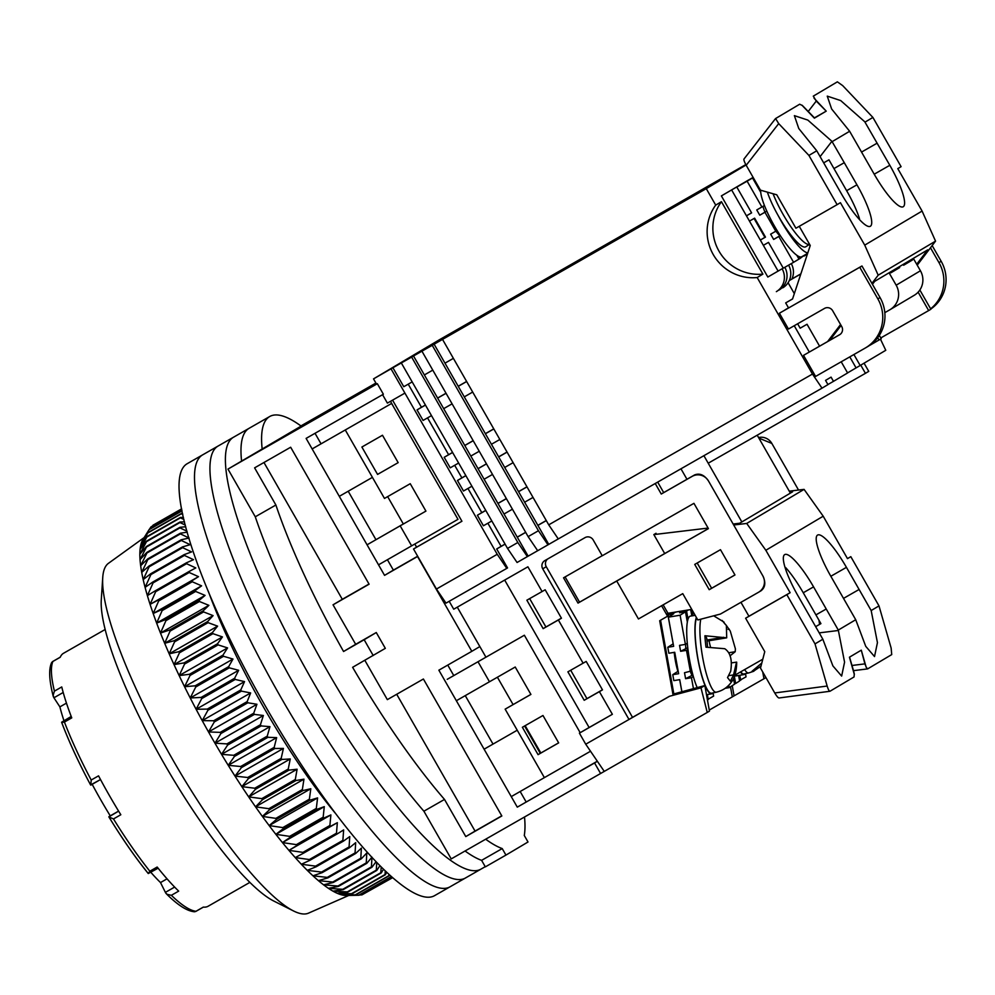 <?xml version="1.0" encoding="UTF-8"?>
<svg xmlns="http://www.w3.org/2000/svg" width="995" height="995" viewBox="0 0 995 995"><rect width="100%" height="100%" fill="white"/><g stroke="black" fill="none" stroke-linecap="round" stroke-linejoin="round"><path stroke-width="1.49" d="M597.311 761.2L517.288 807.144L438.857 670.182L471.817 651.327L417.514 556.516L384.555 575.359L306.112 438.397L383.373 394.231L377.341 383.697L227.967 469.093L255.28 516.791L275.889 505.012L254.608 467.849L290.664 447.24L369.095 584.202L333.039 604.811L355.675 644.312L376.272 632.534L385.326 648.342L352.616 667.309A248.887 52.598 -119.8 0 0 444.504 799.433L423.895 811.211L451.22 858.909L600.594 773.501L594.562 762.966L597.386 761.287M600.594 773.501L707.246 712.445L700.99 687.831L669.66 696.226L585.732 744.21L579.401 733.141L612.36 714.298L599.388 691.649L584.189 700.281L567.896 671.836L583.107 663.192L558.369 619.997L543.158 628.641L526.865 600.196L542.076 591.552L527.897 566.802L453.72 609.201L449.193 601.303M375.911 383.05L300.925 425.922M262.183 449.23A248.887 52.598 -119.8 0 1 269.757 416.495A248.887 52.598 -119.8 0 1 301.149 426.096L227.967 469.093M517.288 807.144L594.562 762.966M447.762 665.083L453.77 675.58M465.262 695.629L492.998 744.061M520.161 791.498L526.119 801.895M315.029 433.31L321.037 443.795M348.2 491.244L375.936 539.663M387.428 559.725L393.373 570.123L417.651 556.242M364.842 660.319L387.341 699.634L423.397 679.013L501.841 815.975L465.784 836.584L444.504 799.433M502.214 848.573L481.605 860.352A248.887 52.598 -119.8 0 1 465.051 850.986A248.887 52.598 -119.8 0 0 481.605 860.352L485.349 866.869L505.945 855.091L502.214 848.573A248.887 52.598 -119.8 0 1 485.659 839.208M423.895 811.211A248.887 52.598 -119.8 0 1 255.28 516.791A248.887 52.598 -119.8 0 0 327.454 671.202A248.887 52.598 -119.8 0 0 423.895 811.211M241.574 461.008A248.887 52.598 -119.8 0 1 249.148 428.273A248.887 52.598 -119.8 0 0 241.574 461.008M524.514 816.994A248.887 52.598 -119.8 0 1 524.278 835.464L528.009 841.994L505.945 855.091M447.215 679.336L524.365 635.233L447.215 679.336M456.357 700.729L515.223 667.023L530.907 694.423L505.149 709.149L517.226 730.218L484.105 749.198L517.226 730.218L544.377 777.63L590.533 751.237M479.851 646.563L471.817 651.327M393.373 570.123L384.555 575.359M391.62 403.448L312.144 448.932L391.62 403.448L457.986 519.34L411.631 545.845L400.164 525.833L367.055 544.812L403.323 523.979L387.652 496.617M489.465 681.749L477.998 661.737M511.256 796.609L544.377 777.63M373.224 655.531A248.887 52.598 60.2 0 1 364.17 639.723L343.561 651.501A248.887 52.598 -119.8 0 1 275.889 505.012M396.706 694.286L475.05 831.086L465.784 836.584M501.754 815.825L475.05 831.086M364.17 639.723L376.272 632.534M355.675 644.312L343.561 651.501M263.961 462.501L342.305 599.313L333.039 604.811M369.008 584.04L342.305 599.313M345.265 429.952L372.416 477.364L339.295 496.343M411.631 545.845L378.523 564.824M542.971 715.492L558.668 742.879L538.059 754.658L522.375 727.27L542.971 715.492M580.172 732.681L524.365 635.233M400.164 525.833L425.922 511.107L410.238 483.707L384.48 498.433L372.416 477.364M382.478 435.25L361.881 447.029L377.565 474.416L398.162 462.638L382.478 435.25M524.601 726.002L540.26 753.352L558.643 742.842M505.149 709.149L530.882 694.386M540.26 753.352L538.059 754.658M379.767 473.11L377.565 474.416M485.237 866.695L480.759 869.244A248.887 52.598 -119.8 0 1 312.007 680.045A248.887 52.598 -119.8 0 1 233.701 437.116L218.253 445.947A248.887 52.598 -119.8 0 0 296.547 688.876A248.887 52.598 -119.8 0 0 465.312 878.087A248.887 52.598 -119.8 0 1 296.547 688.876A248.887 52.598 -119.8 0 1 218.253 445.947L202.793 454.777A248.887 52.598 -119.8 0 0 281.1 697.706A248.887 52.598 -119.8 0 0 449.864 886.918A248.887 52.598 -119.8 0 1 281.1 697.706A248.887 52.598 -119.8 0 1 202.793 454.777L187.346 463.62A248.887 52.598 -119.8 0 0 265.64 706.549A248.887 52.598 -119.8 0 0 434.405 895.749L480.759 869.244A248.887 52.598 -119.8 0 1 312.007 680.045A248.887 52.598 -119.8 0 1 233.701 437.116L269.757 416.495M144.163 537.561L108.455 563.319A201.537 42.586 60.2 0 0 102.746 577.498A201.537 42.586 60.2 0 0 172.657 759.521A201.537 42.586 60.2 0 0 293.363 910.885A201.537 42.586 60.2 0 0 308.462 913.161L348.785 895.45M346.509 895.5A206.4 43.618 -119.8 0 1 344.593 895.413A206.4 43.618 -119.8 0 1 341.074 894.704A206.4 43.618 -119.8 0 1 337.193 893.274A206.4 43.618 -119.8 0 1 332.977 891.147A206.4 43.618 -119.8 0 1 328.425 888.324A206.4 43.618 -119.8 0 1 323.549 884.816A206.4 43.618 -119.8 0 1 318.388 880.637A206.4 43.618 -119.8 0 1 312.952 875.799A206.4 43.618 -119.8 0 1 307.268 870.339A206.4 43.618 -119.8 0 1 301.348 864.257A206.4 43.618 -119.8 0 1 295.229 857.59A206.4 43.618 -119.8 0 1 288.923 850.364A206.4 43.618 -119.8 0 1 282.456 842.591A206.4 43.618 -119.8 0 1 275.864 834.332A206.4 43.618 -119.8 0 1 269.16 825.589A206.4 43.618 -119.8 0 1 262.382 816.41A206.4 43.618 -119.8 0 1 255.541 806.833A206.4 43.618 -119.8 0 1 248.688 796.895A206.4 43.618 -119.8 0 1 241.835 786.635A206.4 43.618 -119.8 0 1 235.007 776.1A206.4 43.618 -119.8 0 1 228.228 765.317A206.4 43.618 -119.8 0 1 221.537 754.334A206.4 43.618 -119.8 0 1 214.957 743.19A206.4 43.618 -119.8 0 1 211.562 737.295A206.4 43.618 -119.8 0 1 208.515 731.947L220.206 732.37A212.47 44.899 60.2 0 0 220.89 733.551L214.957 743.19L226.922 743.899A212.47 44.899 60.2 0 0 227.606 745.068L221.537 754.334L233.75 755.304A212.47 44.899 60.2 0 0 234.447 756.449L228.228 765.317L240.678 766.511A212.47 44.899 60.2 0 0 241.387 767.643L235.007 776.1L247.68 777.505A212.47 44.899 60.2 0 0 248.402 778.612L241.835 786.635L254.732 788.227A212.47 44.899 60.2 0 0 255.454 789.296L248.688 796.895L261.797 798.637A212.47 44.899 60.2 0 0 262.506 799.669L255.541 806.833L268.849 808.699A212.47 44.899 60.2 0 0 269.558 809.694L262.382 816.41L275.851 818.363A212.47 44.899 60.2 0 0 276.56 819.32L269.16 825.589L282.804 827.591A212.47 44.899 60.2 0 0 283.5 828.512L275.864 834.332L289.644 836.36A212.47 44.899 60.2 0 0 290.341 837.23L282.456 842.591L296.373 844.631A212.47 44.899 60.2 0 0 297.057 845.439L288.923 850.364L302.953 852.367A212.47 44.899 60.2 0 0 303.612 853.125L295.229 857.59L309.358 859.543A212.47 44.899 60.2 0 0 310.005 860.24L301.348 864.257L315.564 866.123A212.47 44.899 60.2 0 0 316.186 866.757L307.268 870.339L321.547 872.08A212.47 44.899 60.2 0 0 322.144 872.652L312.952 875.799L327.28 877.403A212.47 44.899 60.2 0 0 327.853 877.901L318.388 880.637L332.753 882.055A212.47 44.899 60.2 0 0 333.288 882.49L323.549 884.816L337.927 886.035A212.47 44.899 60.2 0 0 338.437 886.396L328.425 888.324L342.778 889.306A212.47 44.899 60.2 0 0 343.263 889.605L332.977 891.147L347.317 891.881A212.47 44.899 60.2 0 0 347.752 892.092L337.193 893.274L351.496 893.721A212.47 44.899 60.2 0 0 351.894 893.871L341.074 894.704L355.302 894.841A212.47 44.899 60.2 0 0 355.675 894.915L344.593 895.413L358.735 895.239A212.47 44.899 60.2 0 0 359.071 895.239L346.509 895.5M392.54 877.727L363.735 893.858M102.746 577.498L101.291 599.649A182.11 38.482 60.2 0 0 164.461 764.123A182.11 38.482 60.2 0 0 273.525 900.91L293.363 910.885M335.091 812.977A202.756 42.847 -119.8 0 1 263.725 707.457A202.756 42.847 -119.8 0 1 208.291 591.192M375.986 861.807L371.943 867.242A212.47 44.899 -119.8 0 1 371.433 866.869L371.968 857.13L366.794 863.337A212.47 44.899 -119.8 0 1 366.26 862.901L366.807 852.951L361.359 858.747A212.47 44.899 -119.8 0 1 360.799 858.237L361.372 848.126L355.65 853.499A212.47 44.899 -119.8 0 1 355.066 852.926L355.688 842.653L349.693 847.591A212.47 44.899 -119.8 0 1 349.083 846.956L349.767 836.571L343.511 841.073A212.47 44.899 -119.8 0 1 342.877 840.377L343.648 829.905L337.131 833.972A212.47 44.899 -119.8 0 1 336.472 833.213L337.342 822.678L330.564 826.285A212.47 44.899 -119.8 0 1 329.892 825.477L330.875 814.917L323.848 818.077A212.47 44.899 -119.8 0 1 323.164 817.206L324.283 806.646L317.007 809.345A212.47 44.899 -119.8 0 1 316.31 808.437L317.579 797.903L310.079 800.154A212.47 44.899 -119.8 0 1 309.37 799.196L310.801 788.736L303.065 790.54A212.47 44.899 -119.8 0 1 302.356 789.532L303.96 779.16L296.025 780.515A212.47 44.899 -119.8 0 1 295.304 779.483L297.107 769.222L288.96 770.142A212.47 44.899 -119.8 0 1 288.239 769.073L290.254 758.961L281.908 759.446A212.47 44.899 -119.8 0 1 281.187 758.352L283.426 748.414L274.894 748.489A212.47 44.899 -119.8 0 1 274.185 747.357L276.647 737.631L267.953 737.295A212.47 44.899 -119.8 0 1 267.257 736.138L269.956 726.649L261.113 725.915A212.47 44.899 -119.8 0 1 260.429 724.746L263.376 715.504L254.397 714.398A212.47 44.899 -119.8 0 1 253.725 713.216L256.934 704.261L247.83 702.781A212.47 44.899 -119.8 0 1 247.17 701.599L250.641 692.943L241.424 691.115A212.47 44.899 -119.8 0 1 240.79 689.933L244.534 681.6L235.23 679.448A212.47 44.899 -119.8 0 1 234.621 678.267L238.651 670.294L229.273 667.819A212.47 44.899 -119.8 0 1 228.676 666.65L232.979 659.038L223.552 656.29A212.47 44.899 -119.8 0 1 222.979 655.12L227.581 647.907L218.104 644.884A212.47 44.899 -119.8 0 1 217.557 643.74L222.445 636.924L212.942 633.666A212.47 44.899 -119.8 0 1 212.433 632.534L217.606 626.141L208.104 622.659A212.47 44.899 -119.8 0 1 207.632 621.564L213.092 615.606L203.589 611.925A212.47 44.899 -119.8 0 1 203.154 610.855L208.9 605.346L199.435 601.502A212.47 44.899 -119.8 0 1 199.025 600.47L205.069 595.408L195.642 591.44A212.47 44.899 -119.8 0 1 195.281 590.433L201.599 585.844L192.234 581.752A212.47 44.899 -119.8 0 1 191.911 580.794L198.502 576.665L189.212 572.498A212.47 44.899 -119.8 0 1 188.926 571.578L195.804 567.934L186.6 563.705A212.47 44.899 -119.8 0 1 186.363 562.847L193.503 559.675L184.411 555.421A212.47 44.899 -119.8 0 1 184.212 554.601L191.6 551.914L182.645 547.66A212.47 44.899 -119.8 0 1 182.495 546.902L190.132 544.688L181.314 540.472A212.47 44.899 -119.8 0 1 181.202 539.775L189.087 538.034L180.418 533.867A212.47 44.899 -119.8 0 1 180.356 533.233L187.234 532.151M379.866 865.774L376.769 870.438A212.47 44.899 -119.8 0 1 376.297 870.152L376.744 862.59M383.423 869.307L381.259 872.938A212.47 44.899 -119.8 0 1 380.824 872.714L381.185 867.105M386.657 872.379L385.401 874.717A212.47 44.899 -119.8 0 1 385.003 874.568L385.264 871.06M389.53 875.04L389.182 875.762A212.47 44.899 -119.8 0 1 388.821 875.687L388.921 874.481M208.515 731.947A206.4 43.618 -119.8 0 1 202.221 720.629A206.4 43.618 -119.8 0 1 196.114 709.286A206.4 43.618 -119.8 0 1 190.232 697.968A206.4 43.618 -119.8 0 1 184.56 686.724A206.4 43.618 -119.8 0 1 179.162 675.593A206.4 43.618 -119.8 0 1 174.025 664.61A206.4 43.618 -119.8 0 1 169.187 653.827A206.4 43.618 -119.8 0 1 164.672 643.28A206.4 43.618 -119.8 0 1 160.481 633.031A206.4 43.618 -119.8 0 1 156.65 623.094A206.4 43.618 -119.8 0 1 153.18 613.517A206.4 43.618 -119.8 0 1 150.083 604.351A206.4 43.618 -119.8 0 1 147.384 595.619A206.4 43.618 -119.8 0 1 145.083 587.361A206.4 43.618 -119.8 0 1 143.193 579.6A206.4 43.618 -119.8 0 1 141.713 572.374A206.4 43.618 -119.8 0 1 140.668 565.707A206.4 43.618 -119.8 0 1 140.046 559.638A206.4 43.618 -119.8 0 1 139.847 554.178A206.4 43.618 -119.8 0 1 140.084 549.364A206.4 43.618 -119.8 0 1 140.755 545.185A206.4 43.618 -119.8 0 1 141.85 541.69A206.4 43.618 -119.8 0 1 142.969 539.489L149.225 529.402A212.47 44.899 60.2 0 0 149.063 529.701L141.85 541.69L147.869 532.636A212.47 44.899 60.2 0 0 147.757 533.009L140.755 545.185L146.949 536.566A212.47 44.899 60.2 0 0 146.874 537.014L140.084 549.364L146.464 541.18A212.47 44.899 60.2 0 0 146.452 541.69L139.847 554.178L146.439 546.466A212.47 44.899 60.2 0 0 146.452 547.039L140.046 559.638L146.837 552.387A212.47 44.899 60.2 0 0 146.912 553.021L140.668 565.707L147.695 558.929A212.47 44.899 60.2 0 0 147.807 559.625L141.713 572.374L148.976 566.068A212.47 44.899 60.2 0 0 149.138 566.814L143.193 579.6L150.705 573.767A212.47 44.899 60.2 0 0 150.904 574.575L145.083 587.361L152.857 582A212.47 44.899 60.2 0 0 153.093 582.871L147.384 595.619L155.419 590.744A212.47 44.899 60.2 0 0 155.705 591.652L150.083 604.351L158.392 599.948A212.47 44.899 60.2 0 0 158.715 600.905L153.18 613.517L161.762 609.587A212.47 44.899 60.2 0 0 162.135 610.594L156.65 623.094L165.518 619.624A212.47 44.899 60.2 0 0 165.929 620.669L160.481 633.031L169.648 630.009A212.47 44.899 60.2 0 0 170.083 631.091L164.672 643.28L174.125 640.718A212.47 44.899 60.2 0 0 174.598 641.825L169.187 653.827L178.926 651.688A212.47 44.899 60.2 0 0 179.436 652.819L174.025 664.61L184.05 662.894A212.47 44.899 60.2 0 0 184.585 664.038L179.162 675.593L189.473 674.274A212.47 44.899 60.2 0 0 190.045 675.443L184.56 686.724L195.169 685.804A212.47 44.899 60.2 0 0 195.754 686.985L190.232 697.968L201.114 697.42A212.47 44.899 60.2 0 0 201.724 698.602L196.114 709.286L207.283 709.087A212.47 44.899 60.2 0 0 207.918 710.268L202.221 720.629L213.664 720.753A212.47 44.899 60.2 0 0 214.311 721.935L208.515 731.947L256.934 704.261M152.994 525.223L181.637 508.843L153.23 525.074A212.47 44.899 60.2 0 0 152.994 525.223L152.409 526.081M181.737 509.316L151.016 526.877A212.47 44.899 60.2 0 0 150.817 527.101L149.424 529.29M359.493 894.99L361.782 894.891A212.47 44.899 60.2 0 0 362.068 894.816L392.304 877.528M182.794 514.552L181.264 513.843A212.47 44.899 -119.8 0 1 181.376 513.482L182.583 513.544M183.926 519.502L180.393 517.848A212.47 44.899 -119.8 0 1 180.456 517.412L183.441 517.437M185.306 525.074L179.958 522.537A212.47 44.899 -119.8 0 1 179.983 522.027L184.485 521.828M186.973 531.231L179.958 527.872A212.47 44.899 -119.8 0 1 179.946 527.3L185.742 526.741M392.254 877.466L361.782 894.891M391.421 876.732L359.071 895.239M391.296 876.62L358.735 895.239M389.182 875.762L355.675 894.915M388.821 875.687L355.302 894.841M385.401 874.717L351.894 893.871M385.003 874.568L351.496 893.721M381.259 872.938L347.752 892.092M380.824 872.714L347.317 891.881M376.769 870.438L343.263 889.605M376.297 870.152L342.778 889.306M371.943 867.242L338.437 886.396M371.433 866.869L337.927 886.035M366.794 863.337L333.288 882.49M366.26 862.901L332.753 882.055M361.359 858.747L327.853 877.901M360.799 858.237L327.28 877.403M355.65 853.499L322.144 872.652M355.066 852.926L321.547 872.08M349.693 847.591L316.186 866.757M349.083 846.956L315.564 866.123M343.511 841.073L310.005 860.24M342.877 840.377L309.358 859.543M337.131 833.972L303.612 853.125M336.472 833.213L302.953 852.367M337.342 822.678L288.923 850.364M330.564 826.285L297.057 845.439M329.892 825.477L296.373 844.631M330.875 814.917L282.456 842.591M323.848 818.077L290.341 837.23M323.164 817.206L289.644 836.36M324.283 806.646L275.864 834.332M317.007 809.345L283.5 828.512M316.31 808.437L282.804 827.591M317.579 797.903L269.16 825.589M310.079 800.154L276.56 819.32M309.37 799.196L275.851 818.363M310.801 788.736L262.382 816.41M303.065 790.54L269.558 809.694M302.356 789.532L268.849 808.699M303.96 779.16L255.541 806.833M296.025 780.515L262.506 799.669M295.304 779.483L261.797 798.637M297.107 769.222L248.688 796.895M288.96 770.142L255.454 789.296M288.239 769.073L254.732 788.227M290.254 758.961L241.835 786.635M281.908 759.446L248.402 778.612M281.187 758.352L247.68 777.505M283.426 748.414L235.007 776.1M274.894 748.489L241.387 767.643M274.185 747.357L240.678 766.511M276.647 737.631L228.228 765.317M267.953 737.295L234.447 756.449M267.257 736.138L233.75 755.304M269.956 726.649L221.537 754.334M261.113 725.915L227.606 745.068M260.429 724.746L226.922 743.899M263.376 715.504L214.957 743.19M254.397 714.398L220.89 733.551M253.725 713.216L220.206 732.37M247.83 702.781L214.311 721.935M247.17 701.599L213.664 720.753M250.641 692.943L202.221 720.629M241.424 691.115L207.918 710.268M240.79 689.933L207.283 709.087M244.534 681.6L196.114 709.286M235.23 679.448L201.724 698.602M234.621 678.267L201.114 697.42M238.651 670.294L190.232 697.968M229.273 667.819L195.754 686.985M228.676 666.65L195.169 685.804M232.979 659.038L184.56 686.724M223.552 656.29L190.045 675.443M222.979 655.12L189.473 674.274M227.581 647.907L179.162 675.593M218.104 644.884L184.585 664.038M217.557 643.74L184.05 662.894M222.445 636.924L174.025 664.61M212.942 633.666L179.436 652.819M212.433 632.534L178.926 651.688M217.606 626.141L169.187 653.827M208.104 622.659L174.598 641.825M207.632 621.564L174.125 640.718M213.092 615.606L164.672 643.28M203.589 611.925L170.083 631.091M203.154 610.855L169.648 630.009M208.9 605.346L160.481 633.031M199.435 601.502L165.929 620.669M199.025 600.47L165.518 619.624M205.069 595.408L156.65 623.094M195.642 591.44L162.135 610.594M195.281 590.433L161.762 609.587M201.599 585.844L153.18 613.517M192.234 581.752L158.715 600.905M191.911 580.794L158.392 599.948M198.502 576.665L150.083 604.351M189.212 572.498L155.705 591.652M188.926 571.578L155.419 590.744M186.6 563.705L153.093 582.871M186.363 562.847L152.857 582M184.411 555.421L150.904 574.575M184.212 554.601L150.705 573.767M182.645 547.66L149.138 566.814M182.495 546.902L148.976 566.068M181.314 540.472L147.807 559.625M181.202 539.775L147.695 558.929M180.418 533.867L146.912 553.021M180.356 533.233L146.837 552.387M179.958 527.872L146.452 547.039M179.946 527.3L146.439 546.466M179.958 522.537L146.452 541.69M179.983 522.027L146.464 541.18M180.393 517.848L146.874 537.014M180.456 517.412L146.949 536.566M181.264 513.843L147.757 533.009M181.376 513.482L147.869 532.636M182.035 510.858L149.063 529.701M181.998 510.671L149.225 529.402M181.749 509.415L150.817 527.101M546.305 520.596L537.897 525.41L548.755 544.365L558.282 538.929L548.096 544.762M525.696 532.375L517.288 537.188L528.146 556.143L537.673 550.708L527.487 556.541M506.778 568.381L497.226 554.29L436.444 589.04L445.996 603.132L506.89 568.319M798.537 490.037L771.834 443.422A12.139 11.865 -120.7 0 0 758.563 437.551M457.29 607.174L485.921 657.16M497.4 677.222L513.072 704.572M525.161 725.678L540.857 753.016M655.232 483.508L661.265 494.042L692.172 476.369A12.139 11.865 59.3 0 1 708.502 481.02L762.817 575.831A12.139 11.865 59.3 0 1 758.538 592.261L720.43 614.052L697.831 619.972L682.757 593.642L638.454 618.965L616.726 581.043L708.415 528.619L693.938 503.333L602.249 555.757L593.194 539.949A6.069 5.933 59.3 0 0 585.035 537.623L544.85 560.595A6.069 5.933 59.3 0 0 542.723 568.817L628.964 719.41L669.66 696.226M542.076 591.552L545.16 589.786L561.454 618.231L558.369 619.997M583.107 663.192L586.192 661.426L602.485 689.871L599.388 691.649M734.969 574.973L720.479 549.688L694.734 564.414L709.211 589.699L734.969 574.973M657.683 482.102L663.69 492.6L661.265 494.042M708.502 481.02C704.373 474.951 699.734 472.923 694.597 474.926L663.69 492.6M708.39 528.581L579.563 602.174L565.098 576.913M734.944 574.936L711.636 588.256L697.184 563.008M680.966 468.807L686.973 479.291M691.761 609.388L667.981 613.293L663.155 604.848M703.9 455.685L741.847 521.94M757.22 435.201L790.378 493.11M758.886 438.123L771.834 443.422M504.676 580.073L589.115 727.507L579.401 733.141M762.817 575.831C765.951 582.473 765.329 587.473 760.964 590.819L758.712 592.162M589.115 727.507L612.36 714.298M585.732 744.21L604.226 771.336M628.964 719.41L669.386 696.301M542.723 568.817L546.255 566.715L632.497 717.308M616.726 581.043L578.02 603.094L563.543 577.809L602.211 555.695M578.02 603.094L579.563 602.174M709.211 589.699L711.636 588.256M667.981 613.293L667.322 613.691L668.466 615.681L667.583 616.203L661.588 605.744M734.907 675.157L762.792 659.212M819.494 624.45A36.417 35.596 -120.7 0 0 818.947 620.171M762.73 671.986L763.949 678.764L765.939 677.583M763.949 678.764L709.261 710.069M570.695 670.244L586.951 698.639L584.189 700.281M586.951 698.639L602.435 689.796M529.663 598.604L545.919 626.999L543.158 628.641M545.919 626.999L561.404 618.156M667.583 616.203L659.685 620.731L672.918 694.199L704.846 685.543L700.99 687.831M704.846 685.543L709.46 711.126L707.246 712.445M546.255 566.715A6.069 5.933 59.3 0 1 547.648 559.003M674.212 652.359A21.243 4.191 80.7 0 0 677.906 671.376L672.757 674.672L678.64 673.702L674.734 652.272L668.864 653.242L667.782 647.285L673.652 646.327L668.354 617.161L673.727 613.728L667.894 614.686L676.612 611.875M730.492 686.799L732.308 696.898M734.074 695.853L732.245 685.667M673.802 693.677L660.568 620.221M691.898 675.095A21.243 4.191 -99.3 0 1 690.43 671.737L686.488 650.344L687.968 649.399M688.018 619.126L686.562 611.092L679.597 612.758L685.468 611.788L680.107 615.221L685.406 644.387L679.535 645.357L680.617 651.302L687.756 647.683M685.754 648.019A21.243 4.191 -99.3 0 1 685.605 644.262M690.679 609.562L691.836 615.88M686.562 611.092L688.353 609.947M691.861 670.829L684.51 672.732L685.592 678.689L692.906 674.933M673.068 612.46L673.217 613.281M680.107 615.221L668.354 617.161M707.395 699.672L713.626 696.09L713.042 692.906M693.428 688.54L691.463 677.719L685.592 678.689M680.617 651.302L686.488 650.344M681.873 691.562L679.709 679.647L673.839 680.617L672.757 674.672M687.284 643.18L685.406 644.387M685.468 611.788L687.334 622.049M693.018 615.694L691.923 609.661M668.08 615.917L673.155 643.852L667.782 647.285M708.253 699.535L707.346 694.535M691.463 677.719L693.341 676.513M679.66 679.66L681.824 691.575M695.182 615.333L690.356 616.129A40.061 7.91 80.7 0 0 687.358 643.964A40.061 7.91 80.7 0 0 697.159 687.557M712.905 692.93A40.061 7.91 -99.3 0 1 711.587 693.838A40.061 7.91 -99.3 0 1 698.478 662.197A40.061 7.91 -99.3 0 1 696.363 617.422M734.696 675.754A40.061 7.91 80.7 0 0 735.79 675.928L744.011 674.585A40.061 7.91 -99.3 0 1 740.467 671.973M745.342 673.677A40.061 7.91 -99.3 0 1 744.011 674.585M738.588 675.468L739.596 680.966L735.653 683.49L734.385 676.55M739.496 680.468L746.051 676.836L745.479 673.64M734.459 683.689L735.653 683.49M725.193 688.279L729.186 687.632L734.559 684.187L733.526 678.503M728.763 685.256L729.186 687.632M740.69 680.269L739.782 675.282M736.288 663.143L733.564 674.884L730.405 681.202L727.519 677.595L730.678 671.277C732.457 660.071 730.479 652.546 724.746 648.715L705.99 647.185A38.457 7.587 -99.3 0 1 704.92 635.755L726.698 637.832L726.387 625.544L722.146 620.445L725.032 624.052M726.051 625.009L730.28 631.079L735.392 648.815L735.205 651.713L729.982 655.854M700.803 619.188A39.203 7.736 -99.3 0 0 702.557 656.887A39.203 7.736 -99.3 0 0 713.303 690.43A39.203 7.736 -99.3 0 0 716.276 692.197C722.843 690.642 728.029 687.072 731.822 681.475C732.992 680.157 736.723 673.714 736.673 662.123L731.462 662.894M696.575 617.783A39.464 7.786 80.7 0 0 697.346 655.257A39.464 7.786 80.7 0 0 708.577 691.463A39.464 7.786 80.7 0 0 711.562 693.229L716.276 692.197M713.701 615.818L724.086 622.161M709.049 640.73A18.209 3.594 80.7 0 0 710.467 646.974M707.582 647.086L706.724 638.031L704.92 635.755M760.988 666.14L754.372 670.642A38.457 7.587 -99.3 0 1 753.538 671.339A38.457 7.587 -99.3 0 1 752.046 671.252L761.809 663.006M740.728 671.824A39.464 7.786 80.7 0 0 743.999 673.963L748.713 672.931A39.203 7.736 -99.3 0 1 744.646 669.585M826.223 609.002L813.562 586.876A42.499 8.98 -119.8 0 0 784.744 554.576A42.499 8.98 -119.8 0 0 798.114 596.042L822.853 639.238L832.877 665.879L841.646 676.09L844.568 662.148L838.3 630.071L826.223 609.002L815.925 614.885L820.925 623.629L815.639 626.651M846.434 567.349A42.499 8.98 -119.8 0 0 817.616 535.049A42.499 8.98 -119.8 0 0 830.987 576.528L855.725 619.723L865.75 646.352L874.518 656.563L877.441 642.633L871.172 610.544L846.434 567.349L830.837 576.267M815.925 614.885L803.251 592.759A42.499 8.98 60.2 0 0 785.677 567.61L785.204 567.884M733.141 524.029L739.646 523.246L792.592 491.804L789.819 492.127M656.041 533.283L653.839 534.589L664.697 553.556M789.259 491.157L804.072 489.378L746.71 523.445L733.701 524.999M708.104 528.071L653.839 534.589M855.725 619.723L838.3 630.071M740.952 602.323L748.924 616.253L790.129 592.697L765.839 550.272L823.201 516.206L847.491 558.63L850.812 556.665L878.995 605.893L871.172 610.544M790.129 592.697L786.821 594.662L815.017 643.889L822.853 639.238M843.511 598.393L859.095 589.475M765.839 550.272L746.71 523.445M804.072 489.378L823.201 516.206M748.924 616.253L745.616 618.218L764.757 651.65L760.491 668.068L774.744 692.955C776.772 696.338 778.214 698.005 779.097 697.968L829.743 691.301M878.995 605.893L891.134 648.043L891.731 654.586L867.64 668.889L866.16 667.21L861.284 650.17L849.444 657.197L854.27 674.274L854.033 676.961L829.954 691.264L779.097 697.968M829.954 691.264C829.183 691.289 828.25 689.547 827.156 686.04L815.017 643.889M867.64 668.889L853.499 670.655L854.382 674.262L849.444 657.197M847.466 558.581L850.812 556.665M745.616 618.218L786.821 594.662M849.543 657.135L853.499 670.655L867.429 668.914M861.284 650.17L864.916 663.876L852.031 665.468M866.272 667.197L864.916 663.876M762.916 274.123L757.17 277.53A45.534 44.501 59.3 0 1 713.253 254.571A45.534 44.501 59.3 0 1 715.703 205.107L721.437 201.699L762.916 274.123A45.534 44.501 -120.7 0 1 718.999 251.163A45.534 44.501 -120.7 0 1 721.437 201.699M746.039 165.021L706.276 188.64L434.118 344.195L444.976 363.163L453.384 358.349M745.802 164.585L439.491 339.705L373.523 378.884L392.913 367.752L403.771 386.719L412.179 381.906M528.146 556.143L527.375 556.603L517.823 542.511L411.631 357.093L392.913 367.752M411.631 357.093L413.51 355.974L424.367 374.941L432.775 370.128M548.755 544.365L547.984 544.825L538.432 530.733L432.24 345.315L413.51 355.974M432.24 345.315L434.118 344.195M394.642 408.721L390.513 401.333M497.226 554.29L404.915 393.1L387.391 403.112L382.577 394.692M376.533 384.157L373.523 378.884M865.538 347.877A36.417 35.596 -120.7 0 1 865.041 348.163L815.601 376.433L803.525 355.364L839.581 334.755A6.069 5.933 59.3 0 0 841.72 326.534L832.666 310.738A6.069 5.933 59.3 0 0 824.507 308.413L788.45 329.034L779.396 313.226L861.956 265.976L880.053 297.58A36.417 35.596 -120.7 0 1 867.752 346.571L865.538 347.877A36.417 35.596 -120.7 0 0 877.851 298.886L859.755 267.282L779.396 313.226M840.178 334.37L803.525 355.364M809.296 352.019L794.234 325.713M785.167 309.88L788.513 307.841M442.539 339.419L548.73 524.838L558.282 538.942L822.007 388.162L812.467 374.058L757.17 277.53M822.007 388.162L827.964 384.617L825.551 380.401L831.074 377.13L833.487 381.346L847.603 372.963L841.21 361.794M794.321 293.612L788.09 282.717M791.945 278.948L792.219 278.314M853.909 354.531L860.178 365.488L885.774 350.29L880.475 339.183M706.276 188.64L715.703 205.107M548.73 524.838L812.467 374.058M404.915 393.1L391.035 368.871M827.915 384.53L833.487 381.346M847.566 372.889L860.178 365.488M932.166 245.566L941.17 261.287A36.417 35.596 59.3 0 1 930.76 309.059M930.474 247.78L938.969 262.593A36.417 35.596 59.3 0 1 930.623 308.836M918.124 292.169L928.671 310.564L880.774 337.952M919.853 290.005L930.872 309.258L928.671 310.564M869.108 345.725L881.234 338.735L879.306 335.39M879.02 340.054L877.689 337.715M788.525 307.878L785.13 309.818M421.942 351.198L528.134 536.628L537.686 550.72L547.984 544.825M401.333 362.976L507.525 548.407L517.077 562.498L527.375 556.603M849.792 356.894L856.061 367.851M884.816 312.654L889.766 309.831A18.209 17.798 59.3 0 0 896.172 285.192L889.07 272.792M890.015 309.681L914.281 295.266A18.209 17.798 -120.7 0 0 920.437 270.777L913.335 258.377M800.875 273.836L792.418 278.662M800.826 273.973L789.271 280.578M487.873 523.246L501.094 546.342L496.692 548.966L507.549 567.934M467.961 488.47L481.791 512.636L477.376 515.248L483.408 525.783L491.816 520.982M454.678 465.299L461.879 477.861L457.464 480.485L463.496 491.02L471.916 486.207M427.527 417.888L448.608 454.69L444.193 457.302L450.225 467.837L458.633 463.036M408.224 384.169L421.457 407.278L417.042 409.903L423.074 420.437L431.482 415.624M392.577 400.152L461.929 521.256L416.606 547.175L414.803 544.029M436.444 589.04L413.522 549.004L416.606 547.175M864.07 363.187L868.747 371.359L865.439 373.324L860.762 365.153M865.439 373.324L708.216 463.21M859.755 267.282L861.956 265.976M528.134 536.628L538.432 530.733M507.525 548.407L517.823 542.511M899.219 266.759L899.679 267.568L890.861 272.817L890.388 272.008L893.162 270.366M912.017 259.16L912.477 259.969L903.647 265.217L903.186 264.409M421.457 407.278L425.412 405.015M437.601 398.05L446.009 393.236M458.21 386.259L466.618 381.458M446.058 393.311L437.651 398.112L424.367 374.941M466.655 381.533L458.247 386.334L464.279 396.868L472.687 392.067M425.45 405.089L417.042 409.903M437.651 398.112L443.683 408.659L452.091 403.846M448.608 454.69L452.563 452.426M464.752 445.449L473.16 440.648M485.361 433.671L493.769 428.87M473.21 440.723L464.802 445.524L443.683 408.659M493.806 428.944L485.398 433.745L491.43 444.28L499.838 439.479M452.601 452.501L444.193 457.302M464.802 445.524L470.834 456.058L479.242 451.257M486.48 463.894L478.073 468.707L470.834 456.058M507.089 452.116L498.682 456.929L504.714 467.463L513.121 462.65M461.879 477.861L465.834 475.598M478.035 468.633L486.443 463.819M498.632 456.854L507.04 452.041M465.871 475.672L457.464 480.485M478.073 468.707L484.105 479.242L492.513 474.428M481.791 512.636L485.747 510.373M497.935 503.395L506.355 498.594M518.544 491.617L526.952 486.816M506.393 498.669L497.985 503.47L484.105 479.242M526.989 486.878L518.582 491.692L524.626 502.226L533.034 497.425M485.784 510.447L477.376 515.248M497.985 503.47L504.017 514.005L512.425 509.204M501.094 546.342L505.05 544.078M517.251 537.113L525.658 532.3M537.847 525.335L546.255 520.522M505.099 544.153L496.692 548.966M413.522 549.004L461.929 521.256M899.679 267.568L890.836 272.779M897.614 268.75L897.179 267.978M912.477 259.969L903.634 265.18M910.413 261.15L909.977 260.379M524.626 502.226L537.897 525.41M504.714 467.463L518.582 491.692M491.43 444.28L498.682 456.929M464.279 396.868L485.398 433.745M444.976 363.163L458.247 386.334M504.017 514.005L517.288 537.188M905.5 263.041L903.373 264.732M809.743 244.621A40.061 8.47 -119.8 0 1 810.029 246.175M807.803 252.879A40.061 8.47 -119.8 0 1 778.426 216.014M760.678 190.219A40.061 8.47 60.2 0 0 777.742 231.599A40.061 8.47 60.2 0 0 801.759 256.747L807.641 253.389M767.369 192.122A39.464 8.333 60.2 0 0 786.013 228.265A39.464 8.333 60.2 0 0 805.726 246.785L809.557 244.31M864.779 121.788L840.7 100.57L827.255 96.129L831.633 108.977L849.63 131.265L874.369 174.461A42.499 8.98 -119.8 0 0 903.186 206.761A42.499 8.98 -119.8 0 0 889.816 165.282L864.779 121.788M861.546 152.073L877.142 143.156M844.27 162.683L831.907 141.302L807.828 120.084L794.383 115.644L798.761 128.504L816.758 150.78L841.496 193.975A42.499 8.98 -119.8 0 0 870.302 226.288A42.499 8.98 -119.8 0 0 856.944 184.809L844.27 162.683L833.959 168.578L828.959 159.834L823.673 162.857M858.921 218.975L859.481 218.651A42.499 8.98 60.2 0 0 846.633 190.692L833.959 168.578M916.706 264.26L927.676 249.869L874.729 281.311L872.453 284.296M829.743 340.327L841.086 325.44M792.567 298.923L785.677 302.903L788.562 307.94M871.931 283.388L878.187 275.192L935.549 241.126L917.228 265.167M827.604 341.559L840.576 324.532M832.206 141.613L849.63 131.265M865.078 122.086L872.901 117.435L901.097 166.662L897.788 168.628L922.091 211.064L864.73 245.131L840.427 202.694L837.118 204.659L808.923 155.431L816.758 150.78M799.246 226.313L810.241 245.504L792.555 298.985L785.677 302.903M775.466 118.679L744.036 158.939C743.576 159.697 744.297 161.812 746.188 165.269L760.429 190.157L776.772 194.796L795.913 228.228L837.118 204.659M744.036 158.939L775.515 118.592L799.669 104.226L802.094 105.358L814.383 118.169L825.9 111.328L814.445 117.87M797.629 323.773L800.167 328.188L807.032 324.258L819.569 346.148M922.091 211.064L935.549 241.126M878.187 275.192L864.73 245.131M808.276 111.44L816.248 101.067L813.288 96.142L837.367 81.839L842.69 85.62L872.901 117.435M808.923 155.431L778.699 123.616L775.59 118.529M814.059 98.206L826.223 111.141L816.248 101.067M802.094 105.358L814.482 118.106M802.169 105.271L814.606 118.044M751.561 212.806L746.461 215.828L751.611 212.88L736.822 187.072L747.121 181.177L761.909 206.997L756.76 209.945L759.77 215.206L766.797 211.077M764.956 212.134A21.243 4.49 -119.8 0 1 762.966 206.375M779.844 235.778A21.243 4.49 -119.8 0 1 775.876 231.176M777.058 230.479L770.64 234.173L773.65 239.434L778.799 236.499L793.587 262.307L783.289 268.19L768.501 242.382L763.352 245.33L760.329 240.056L765.478 237.121L754.62 218.154L749.471 221.101L746.461 215.828M743.327 183.204L737.084 186.811L743.327 183.204M775.789 231.226L764.931 212.258L766.822 211.139M803.786 255.591L800.092 258.439L799.035 256.598M793.587 262.307L800.092 258.439M804.059 256.063L807.405 254.098M759.77 215.206L764.931 212.258M765.441 237.034L760.329 240.056M747.121 181.177L753.215 177.558M752.456 177.906L753.178 177.496L752.456 177.906M742.158 183.789L753.128 177.396M736.822 187.072L742.233 183.864M796.808 255.28L798.985 259.098M778.799 236.499L780.291 235.604M752.531 177.968L760.752 192.321M764.446 205.48L761.909 206.997M773.65 239.434L780.254 235.541M783.239 268.115L767.829 277.033L721.375 195.903L748.713 180.02M721.375 195.903L748.663 179.933M778.127 271.137L731.673 190.02M779.01 290.067A17.002 16.616 -120.7 0 0 784.819 267.319M788.6 265.155A17.002 16.616 59.3 0 1 782.754 287.841M791.883 279.085A17.002 16.616 -120.7 0 0 791.274 263.625M782.107 268.787A17.002 16.616 59.3 0 1 776.361 291.647M105.196 629.462L63.518 653.28A145.693 30.783 60.2 0 0 60.222 657.26L52.897 661.451A145.693 30.783 60.2 0 0 54.426 691.139L61.752 686.948A145.693 30.783 60.2 0 0 71.752 717.88L64.426 722.071A145.693 30.783 60.2 0 0 91.204 780.03L98.542 775.851A145.693 30.783 60.2 0 0 109.363 795.478A145.693 30.783 60.2 0 0 120.818 814.743L113.492 818.935L108.915 816.957C122.149 838.623 135.27 857.479 148.255 873.535L149.847 871.222L157.173 867.031A145.693 30.783 60.2 0 0 178.677 891.122L171.351 895.313L167.148 894.331L165.73 893.037L167.148 894.331M171.351 895.313A145.693 30.783 60.2 0 0 195.978 911.283L203.303 907.104A145.693 30.783 60.2 0 0 208.142 906.234L249.82 882.416M118.616 811.149L108.878 816.858M91.204 780.03L90.794 785.105L100.507 779.545L90.595 784.955C78.593 762.556 68.929 741.648 61.603 722.233L61.715 722.432A142.472 30.111 60.2 0 0 90.545 784.831M54.426 691.139L53.145 695.269L53.929 697.781L63.195 692.483M167.036 878.834L160.506 882.565L165.73 893.037M108.89 816.708L110.258 815.863A126.265 26.678 -119.8 0 1 100.968 800.204A126.265 26.678 -119.8 0 1 92.174 784.309M158.106 868.2L148.255 873.535M64.426 722.071L61.715 722.432M71.205 716.45L61.603 722.233M53.145 695.269L53.543 697.134M52.897 661.451L51.715 662.459C48.568 668.901 49.091 680.232 53.27 696.438M60.359 656.961L59.501 657.62M195.978 911.283L194.56 911.781C187.085 911.146 177.645 905.102 166.202 893.634M150.867 872.341A126.265 26.678 60.2 0 0 160.506 882.565M63.929 720.616A126.265 26.678 -119.8 0 1 59.887 706.885L53.929 697.781M118.579 811.099L110.258 815.863M66.454 703.129L59.887 706.885M694.597 474.926L692.172 476.369M728.85 652.757L735.205 651.713M729.273 629.163L728.054 629.362M723.676 637.285L706.923 640.034M728.713 675.68L733.564 674.884M838.412 630.482L819.208 632.882M813.562 586.876L803.251 592.759M827.156 686.04L774.744 692.955M941.17 261.287L938.969 262.593M877.851 298.886L880.053 297.58M920.437 270.777L896.172 285.192M809.544 244.297A39.203 8.283 -119.8 0 1 790.179 225.778A39.203 8.283 -119.8 0 1 773.065 193.739M831.907 141.302L820.104 156.625M846.633 190.692L856.944 184.809M874.219 174.2L889.816 165.282M778.699 123.616L746.188 165.269M754.061 218.477L764.881 237.357M113.492 818.935A145.693 30.783 60.2 0 0 149.847 871.222M174.635 887.08L165.369 892.378M109.002 817.069A142.472 30.111 60.2 0 0 148.143 873.336M706.487 694.684L711.587 693.838M730.28 631.079L735.392 648.815M707.01 641.066L726.698 637.832M748.713 672.931L753.538 671.339M765.043 237.27L754.21 218.39M52.499 661.625L60.247 657.185M195.642 911.532L203.378 907.104"/></g></svg>
